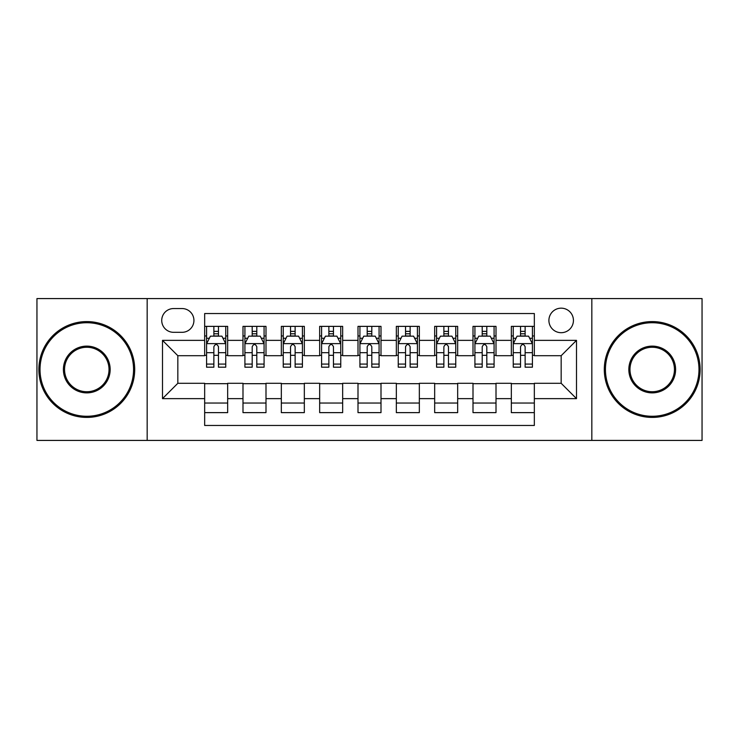 <?xml version="1.0" encoding="UTF-8"?>
<svg xmlns="http://www.w3.org/2000/svg" width="739" height="739" viewBox="0 0 739 739"><rect width="100%" height="100%" fill="white"/><g stroke="black" fill="none" stroke-linecap="round" stroke-linejoin="round"><path stroke-width="1.11" d="M561.169 308.163A12.267 12.267 0 0 0 548.901 320.43A12.267 12.267 0 0 0 561.169 332.698A12.267 12.267 0 0 0 573.436 320.43A12.267 12.267 0 0 0 561.169 308.163M591.837 440.416L702.05 440.416L702.05 298.584L591.837 298.584L591.837 440.416L147.163 440.416L147.163 298.584L36.95 298.584L36.95 440.416L147.163 440.416M534.334 326.37L511.333 326.37L511.333 340.365L496.008 340.365L496.008 355.699L511.333 355.699L511.333 340.365M496.008 340.365L496.008 326.37L473.006 326.37L473.006 340.365L457.672 340.365L457.672 355.699L473.006 355.699L473.006 340.365M457.672 340.365L457.672 326.37L434.671 326.37L434.671 340.365L419.336 340.365L419.336 355.699L434.671 355.699L434.671 340.365M419.336 340.365L419.336 326.37L396.335 326.37L396.335 340.365L381.001 340.365L381.001 355.699L396.335 355.699L396.335 340.365M381.001 340.365L381.001 326.37L357.999 326.37L357.999 340.365L342.665 340.365L342.665 355.699L357.999 355.699L357.999 340.365M342.665 340.365L342.665 326.37L319.664 326.37L319.664 340.365L304.329 340.365L304.329 355.699L319.664 355.699L319.664 340.365M304.329 340.365L304.329 326.37L281.328 326.37L281.328 340.365L265.994 340.365L265.994 355.699L281.328 355.699L281.328 340.365M265.994 340.365L265.994 326.37L242.992 326.37L242.992 355.699L227.667 355.699L227.667 326.37L204.666 326.37M204.666 412.63L227.667 412.63L227.667 383.301L242.992 383.301L242.992 412.63L265.994 412.63L265.994 383.301L281.328 383.301L281.328 398.635L265.994 398.635M281.328 398.635L281.328 412.63L304.329 412.63L304.329 383.301L319.664 383.301L319.664 398.635L304.329 398.635M319.664 398.635L319.664 412.63L342.665 412.63L342.665 383.301L357.999 383.301L357.999 398.635L342.665 398.635M357.999 398.635L357.999 412.63L381.001 412.63L381.001 383.301L396.335 383.301L396.335 398.635L381.001 398.635M396.335 398.635L396.335 412.63L419.336 412.63L419.336 383.301L434.671 383.301L434.671 398.635L419.336 398.635M434.671 398.635L434.671 412.63L457.672 412.63L457.672 383.301L473.006 383.301L473.006 398.635L457.672 398.635M473.006 398.635L473.006 412.63L496.008 412.63L496.008 383.301L511.333 383.301L511.333 398.635L496.008 398.635M173.61 332.319L182.043 332.319A11.879 11.879 0 0 0 193.932 320.43A11.879 11.879 0 0 0 182.043 308.551L173.61 308.551A11.879 11.879 0 0 0 161.73 320.43A11.879 11.879 0 0 0 173.61 332.319M591.837 298.584L147.163 298.584M534.334 340.365L534.334 313.53L204.666 313.53L204.666 355.699L177.831 355.699L177.831 383.301L204.666 383.301L204.666 425.47L534.334 425.47L534.334 383.301L561.169 383.301L561.169 355.699L534.334 355.699L534.334 340.365L576.503 340.365L576.503 398.635L534.334 398.635M204.666 398.635L162.497 398.635L162.497 340.365L204.666 340.365M511.333 398.635L511.333 412.63L534.334 412.63M204.666 335.959L206.578 335.959M213.867 335.959L218.467 335.959M225.746 335.959L227.667 335.959M204.666 355.32L206.578 355.32M213.867 355.32L218.467 355.32M225.746 355.32L227.667 355.32M204.666 383.68L227.667 383.68M204.666 403.041L227.667 403.041M242.992 355.32L244.914 355.32M252.193 355.32L256.793 355.32M264.082 355.32L265.994 355.32M242.992 335.959L244.914 335.959M252.193 335.959L256.793 335.959M264.082 335.959L265.994 335.959M242.992 383.68L265.994 383.68M242.992 403.041L265.994 403.041M281.328 383.68L304.329 383.68M281.328 403.041L304.329 403.041M281.328 335.959L283.249 335.959M290.529 335.959L295.129 335.959M302.417 335.959L304.329 335.959M281.328 355.32L283.249 355.32M290.529 355.32L295.129 355.32M302.417 355.32L304.329 355.32M319.664 383.68L342.665 383.68M319.664 403.041L342.665 403.041M319.664 335.959L321.585 335.959M328.864 335.959L333.465 335.959M340.753 335.959L342.665 335.959M319.664 355.32L321.585 355.32M328.864 355.32L333.465 355.32M340.753 355.32L342.665 355.32M357.999 383.68L381.001 383.68M357.999 403.041L381.001 403.041M357.999 335.959L359.921 335.959M367.2 335.959L371.8 335.959M379.079 335.959L381.001 335.959M357.999 355.32L359.921 355.32M367.2 355.32L371.8 355.32M379.079 355.32L381.001 355.32M396.335 383.68L419.336 383.68M396.335 403.041L419.336 403.041M396.335 335.959L398.247 335.959M405.535 335.959L410.136 335.959M417.415 335.959L419.336 335.959M396.335 355.32L398.247 355.32M405.535 355.32L410.136 355.32M417.415 355.32L419.336 355.32M434.671 383.68L457.672 383.68M434.671 403.041L457.672 403.041M434.671 335.959L436.583 335.959M443.871 335.959L448.471 335.959M455.751 335.959L457.672 335.959M434.671 355.32L436.583 355.32M443.871 355.32L448.471 355.32M455.751 355.32L457.672 355.32M473.006 383.68L496.008 383.68M473.006 403.041L496.008 403.041M473.006 335.959L474.918 335.959M482.207 335.959L486.807 335.959M494.086 335.959L496.008 335.959M473.006 355.32L474.918 355.32M482.207 355.32L486.807 355.32M494.086 355.32L496.008 355.32M511.333 383.68L534.334 383.68M511.333 403.041L534.334 403.041M511.333 335.959L513.254 335.959M520.533 335.959L525.133 335.959M532.422 335.959L534.334 335.959M511.333 355.32L513.254 355.32M520.533 355.32L525.133 355.32M532.422 355.32L534.334 355.32M177.831 355.699L162.497 340.365M177.831 383.301L162.497 398.635M576.503 340.365L561.169 355.699M576.503 398.635L561.169 383.301M218.467 331.358L213.867 331.358M225.746 364.078L218.467 364.078L218.467 367.2L225.746 367.2L225.746 343.82L221.912 336.153L210.412 336.153L206.578 343.82L206.578 367.2L213.867 367.2L213.867 364.078L206.578 364.078M206.578 343.82L206.578 326.37M225.746 343.82L225.746 326.37M213.867 336.153L213.867 326.37M218.467 326.37L218.467 336.153M218.467 364.078L218.467 346.693C216.933 343.737 215.4 343.737 213.867 346.693L213.867 364.078M86.786 322.731A46.769 46.769 0 0 0 40.017 369.5A46.769 46.769 0 0 0 86.786 416.269A46.769 46.769 0 0 0 133.556 369.5A46.769 46.769 0 0 0 86.786 322.731M86.786 417.415A47.915 47.915 0 0 1 38.862 369.5A47.915 47.915 0 0 1 86.786 321.585A47.915 47.915 0 0 1 134.701 369.5A47.915 47.915 0 0 1 86.786 417.415M86.786 346.12A23.38 23.38 0 0 1 110.166 369.5A23.38 23.38 0 0 1 86.786 392.88A23.38 23.38 0 0 1 63.397 369.5A23.38 23.38 0 0 1 86.786 346.12M86.786 391.735A22.235 22.235 0 0 0 109.021 369.5A22.235 22.235 0 0 0 86.786 347.265A22.235 22.235 0 0 0 64.552 369.5A22.235 22.235 0 0 0 86.786 391.735M652.214 322.731A46.769 46.769 0 0 0 605.444 369.5A46.769 46.769 0 0 0 652.214 416.269A46.769 46.769 0 0 0 698.983 369.5A46.769 46.769 0 0 0 652.214 322.731M652.214 417.415A47.915 47.915 0 0 1 604.299 369.5A47.915 47.915 0 0 1 652.214 321.585A47.915 47.915 0 0 1 700.138 369.5A47.915 47.915 0 0 1 652.214 417.415M652.214 346.12A23.38 23.38 0 0 1 675.603 369.5A23.38 23.38 0 0 1 652.214 392.88A23.38 23.38 0 0 1 628.834 369.5A23.38 23.38 0 0 1 652.214 346.12M652.214 391.735A22.235 22.235 0 0 0 674.448 369.5A22.235 22.235 0 0 0 652.214 347.265A22.235 22.235 0 0 0 629.979 369.5A22.235 22.235 0 0 0 652.214 391.735M256.793 331.358L252.193 331.358M264.082 364.078L256.793 364.078L256.793 367.2L264.082 367.2L264.082 343.82L260.248 336.153L248.747 336.153L244.914 343.82L244.914 367.2L252.193 367.2L252.193 364.078L244.914 364.078M244.914 343.82L244.914 326.37M264.082 343.82L264.082 326.37M252.193 336.153L252.193 326.37M256.793 326.37L256.793 336.153M256.793 364.078L256.793 346.693C255.269 343.737 253.736 343.737 252.193 346.693L252.193 364.078M295.129 331.358L290.529 331.358M302.417 364.078L295.129 364.078L295.129 367.2L302.417 367.2L302.417 343.82L298.584 336.153L287.083 336.153L283.249 343.82L283.249 367.2L290.529 367.2L290.529 364.078L283.249 364.078M283.249 343.82L283.249 326.37M302.417 343.82L302.417 326.37M290.529 336.153L290.529 326.37M295.129 326.37L295.129 336.153M295.129 364.078L295.129 346.693C293.605 343.737 292.071 343.737 290.529 346.693L290.529 364.078M333.465 331.358L328.864 331.358M340.753 364.078L333.465 364.078L333.465 367.2L340.753 367.2L340.753 343.82L336.919 336.153L325.419 336.153L321.585 343.82L321.585 367.2L328.864 367.2L328.864 364.078L321.585 364.078M321.585 343.82L321.585 326.37M340.753 343.82L340.753 326.37M328.864 336.153L328.864 326.37M333.465 326.37L333.465 336.153M333.465 364.078L333.465 346.693C331.931 343.737 330.398 343.737 328.864 346.693L328.864 364.078M371.8 331.358L367.2 331.358M379.079 364.078L371.8 364.078L371.8 367.2L379.079 367.2L379.079 343.82L375.246 336.153L363.754 336.153L359.921 343.82L359.921 367.2L367.2 367.2L367.2 364.078L359.921 364.078M359.921 343.82L359.921 326.37M379.079 343.82L379.079 326.37M367.2 336.153L367.2 326.37M371.8 326.37L371.8 336.153M371.8 364.078L371.8 346.693C370.267 343.737 368.733 343.737 367.2 346.693L367.2 364.078M410.136 331.358L405.535 331.358M417.415 364.078L410.136 364.078L410.136 367.2L417.415 367.2L417.415 343.82L413.581 336.153L402.081 336.153L398.247 343.82L398.247 367.2L405.535 367.2L405.535 364.078L398.247 364.078M398.247 343.82L398.247 326.37M417.415 343.82L417.415 326.37M405.535 336.153L405.535 326.37M410.136 326.37L410.136 336.153M410.136 364.078L410.136 346.693C408.602 343.737 407.069 343.737 405.535 346.693L405.535 364.078M448.471 331.358L443.871 331.358M455.751 364.078L448.471 364.078L448.471 367.2L455.751 367.2L455.751 343.82L451.917 336.153L440.416 336.153L436.583 343.82L436.583 367.2L443.871 367.2L443.871 364.078L436.583 364.078M436.583 343.82L436.583 326.37M455.751 343.82L455.751 326.37M443.871 336.153L443.871 326.37M448.471 326.37L448.471 336.153M448.471 364.078L448.471 346.693C446.938 343.737 445.405 343.737 443.871 346.693L443.871 364.078M486.807 331.358L482.207 331.358M494.086 364.078L486.807 364.078L486.807 367.2L494.086 367.2L494.086 343.82L490.253 336.153L478.752 336.153L474.918 343.82L474.918 367.2L482.207 367.2L482.207 364.078L474.918 364.078M474.918 343.82L474.918 326.37M494.086 343.82L494.086 326.37M482.207 336.153L482.207 326.37M486.807 326.37L486.807 336.153M486.807 364.078L486.807 346.693C485.274 343.737 483.74 343.737 482.207 346.693L482.207 364.078M525.133 331.358L520.533 331.358M532.422 364.078L525.133 364.078L525.133 367.2L532.422 367.2L532.422 343.82L528.588 336.153L517.088 336.153L513.254 343.82L513.254 367.2L520.533 367.2L520.533 364.078L513.254 364.078M513.254 343.82L513.254 326.37M532.422 343.82L532.422 326.37M520.533 336.153L520.533 326.37M525.133 326.37L525.133 336.153M525.133 364.078L525.133 346.693C523.609 343.737 522.076 343.737 520.533 346.693L520.533 364.078M242.992 398.635L227.667 398.635M242.992 340.365L227.667 340.365M225.654 343.626L206.671 343.626M206.578 338.259L209.359 338.259M222.966 338.259L225.746 338.259M213.867 352.697L206.578 352.697M225.746 352.697L218.467 352.697M218.467 333.797L213.867 333.797M263.989 343.626L245.006 343.626M244.914 338.259L247.694 338.259M261.301 338.259L264.082 338.259M252.193 352.697L244.914 352.697M264.082 352.697L256.793 352.697M256.793 333.797L252.193 333.797M302.316 343.626L283.342 343.626M283.249 338.259L286.03 338.259M299.637 338.259L302.417 338.259M290.529 352.697L283.249 352.697M302.417 352.697L295.129 352.697M295.129 333.797L290.529 333.797M340.651 343.626L321.677 343.626M321.585 338.259L324.356 338.259M337.972 338.259L340.753 338.259M328.864 352.697L321.585 352.697M340.753 352.697L333.465 352.697M333.465 333.797L328.864 333.797M378.987 343.626L360.013 343.626M359.921 338.259L362.692 338.259M376.308 338.259L379.079 338.259M367.2 352.697L359.921 352.697M379.079 352.697L371.8 352.697M371.8 333.797L367.2 333.797M417.323 343.626L398.349 343.626M398.247 338.259L401.028 338.259M414.644 338.259L417.415 338.259M405.535 352.697L398.247 352.697M417.415 352.697L410.136 352.697M410.136 333.797L405.535 333.797M455.658 343.626L436.684 343.626M436.583 338.259L439.363 338.259M452.97 338.259L455.751 338.259M443.871 352.697L436.583 352.697M455.751 352.697L448.471 352.697M448.471 333.797L443.871 333.797M493.994 343.626L475.011 343.626M474.918 338.259L477.699 338.259M491.306 338.259L494.086 338.259M482.207 352.697L474.918 352.697M494.086 352.697L486.807 352.697M486.807 333.797L482.207 333.797M532.329 343.626L513.346 343.626M513.254 338.259L516.034 338.259M529.641 338.259L532.422 338.259M520.533 352.697L513.254 352.697M532.422 352.697L525.133 352.697M525.133 333.797L520.533 333.797"/></g></svg>
